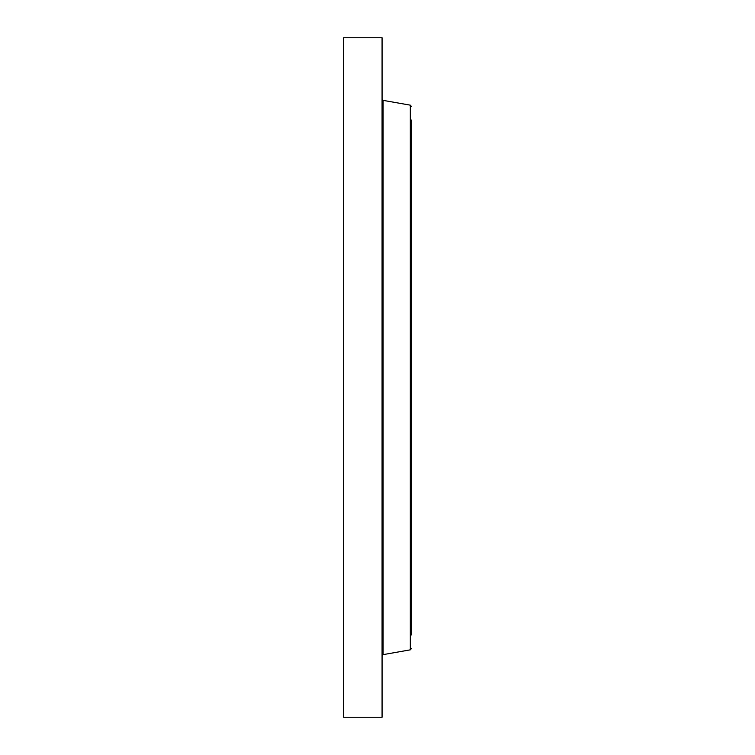 <?xml version="1.0" encoding="UTF-8"?>
<svg xmlns="http://www.w3.org/2000/svg" width="755" height="755" viewBox="0 0 755 755"><rect width="100%" height="100%" fill="white"/><g stroke="black" fill="none" stroke-linecap="round" stroke-linejoin="round"><path stroke-width="1.13" d="M343.629 717.25L343.629 37.75L382.068 37.75L382.068 717.25L343.629 717.25M411.371 634.964L411.371 254.067M411.371 615.401L411.371 120.036M410.314 105.162L383.115 100.368L383.115 654.632L410.314 649.838L410.314 105.162L411.371 106.417M383.115 100.368L382.068 99.113M383.115 654.632L382.068 655.887M410.314 649.838L411.371 648.583"/></g></svg>
